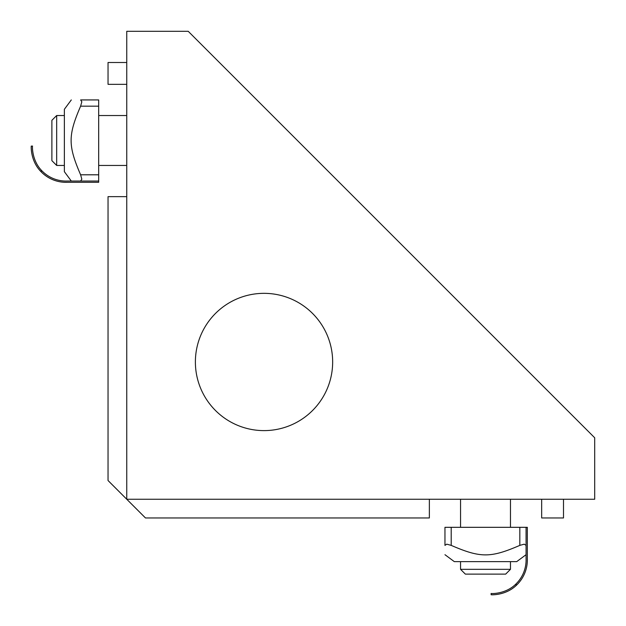 <?xml version="1.0" encoding="UTF-8"?>
<svg xmlns="http://www.w3.org/2000/svg" width="626" height="626" viewBox="0 0 626 626"><rect width="100%" height="100%" fill="white"/><g stroke="black" fill="none" stroke-linecap="round" stroke-linejoin="round"><path stroke-width="0.94" d="M42.145 171.054A33.53 33.53 0 0 0 67.491 181.039L98.681 181.039L98.681 182.291L67.491 182.291A34.782 34.782 0 0 1 40.424 171.054L42.145 171.054C31.488 160.6 32.317 145.177 32.544 146.101L31.3 146.101C31.136 145.271 30.165 160.186 40.424 171.054C30.165 160.186 31.136 145.271 31.3 146.101M71.301 181.039L64.368 171.68L64.368 109.292L71.301 99.933M81.834 101.756L80.621 99.933C67.952 99.933 67.952 99.933 80.621 99.933C67.952 99.933 67.952 99.933 80.621 99.933L81.834 101.756L80.621 106.17C67.952 135.482 67.952 145.49 80.621 174.803L81.834 179.216L80.621 181.039L81.834 179.216M98.681 181.039L98.681 99.933L80.621 99.933M516.082 583.855A33.53 33.53 0 0 0 526.067 558.509L526.067 527.319L527.319 527.319L527.319 558.509A34.782 34.782 0 0 1 516.082 585.576L516.082 583.855C505.628 594.512 490.205 593.683 491.128 593.456L491.128 594.7C490.299 594.864 505.213 595.835 516.082 585.576C505.213 595.835 490.299 594.864 491.128 594.7M526.067 554.699L516.708 561.632L454.32 561.632L444.961 554.699M446.784 544.166L444.961 545.379C444.961 558.048 444.961 558.048 444.961 545.379C444.961 558.048 444.961 558.048 444.961 545.379L446.784 544.166L451.197 545.379C480.51 558.048 490.518 558.048 519.83 545.379L524.244 544.166L526.067 545.379L524.244 544.166M526.067 527.319L444.961 527.319L444.961 545.379M126.757 62.498L108.04 62.498L108.04 84.33L126.757 84.33M429.358 499.243L429.358 517.96L145.475 517.96L126.757 499.243L126.757 31.3L188.215 31.3L594.7 437.785L594.7 499.243L126.757 499.243L108.04 480.525L108.04 196.642L126.757 196.642M541.67 499.243L541.67 517.96L563.502 517.96L563.502 499.243M332.656 361.977A68.633 68.633 0 0 1 229.703 421.415A68.633 68.633 0 0 1 229.703 302.538A68.633 68.633 0 0 1 332.656 361.977M56.676 165.444L56.676 115.528L51.888 120.317L51.888 160.655L56.676 165.444L64.368 165.444M98.681 165.444L126.757 165.444M460.556 569.324L465.345 574.112L505.683 574.112L510.472 569.324L460.556 569.324L460.556 561.632M460.556 527.319L460.556 499.243M98.681 174.803L80.621 174.803M98.681 106.17L80.621 106.17M519.83 527.319L519.83 545.379M451.197 527.319L451.197 545.379M126.757 115.528L98.681 115.528M64.368 115.528L56.676 115.528M510.472 499.243L510.472 527.319M510.472 561.632L510.472 569.324"/></g></svg>
